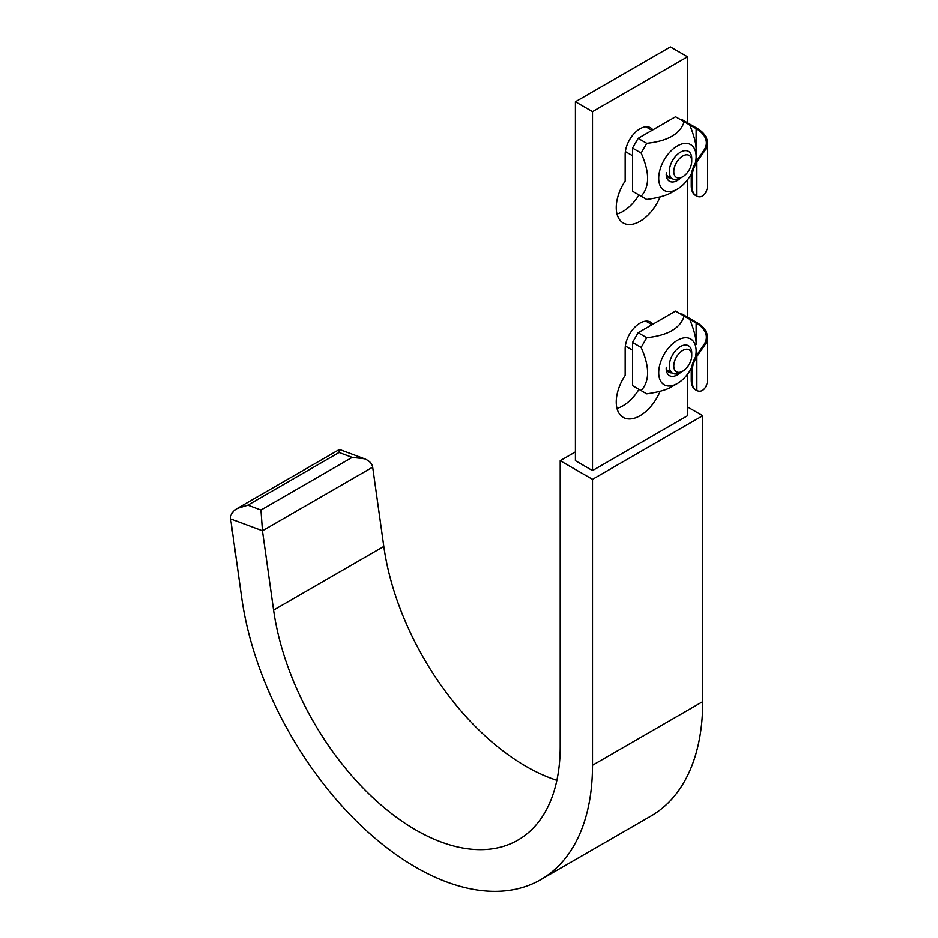 <?xml version="1.0" encoding="UTF-8"?>
<svg xmlns="http://www.w3.org/2000/svg" width="938" height="938" viewBox="0 0 938 938"><rect width="100%" height="100%" fill="white"/><g stroke="black" fill="none" stroke-linecap="round" stroke-linejoin="round"><path stroke-width="1.41" d="M671.948 372.843A13.226 7.633 -60 0 1 668.958 372.257A13.226 7.633 -60 0 1 666.261 367.204M666.215 368.353A15.876 9.157 120 0 0 680.836 372.269M691.611 367.79A26.452 15.266 -60 0 1 677.435 383.478A26.452 15.266 -60 0 1 658.734 372.679A26.452 15.266 -60 0 1 677.435 340.283A26.452 15.266 -60 0 1 696.148 351.082A26.452 15.266 -60 0 1 695.48 357.179M671.831 386.714L677.435 383.478L671.831 386.714C666.918 389.786 658.57 392.154 646.763 393.843L632.552 385.635L632.552 342.44L641.158 347.412L646.763 337.692L638.168 332.72L632.552 342.44M646.763 337.692C667.856 335.476 680.331 328.277 684.165 316.094L675.571 311.123L638.168 332.72M681.176 314.371L681.926 313.937L696.887 322.578A35.972 20.765 180 0 1 707.428 337.258A35.972 20.765 180 0 1 704.895 344.903L696.887 356.475A21.164 12.217 120 0 0 692.033 372.034L691.283 371.6A21.164 12.217 -60 0 1 696.148 356.041L704.086 344.434A34.917 20.155 0 0 0 706.373 337.258A34.917 20.155 0 0 0 696.148 323L689.782 319.33C694.226 330.387 696.348 338.817 696.148 344.598L696.148 323M692.033 372.034L692.033 380.664A21.164 12.217 120 0 0 696.406 390.36A21.164 12.217 120 0 0 696.887 390.607C700.006 391.92 702.679 391.087 704.895 388.098A35.972 20.765 0 0 0 707.428 380.453L707.428 337.258M696.043 390.126A21.164 12.217 -60 0 1 695.668 389.927A21.164 12.217 -60 0 1 691.283 380.242L691.283 371.6M684.165 316.094L689.782 319.33M641.158 390.607C649.776 381.18 649.776 366.781 641.158 347.412M671.948 178.478A13.226 7.633 -60 0 1 668.958 177.88A13.226 7.633 -60 0 1 666.261 172.838M666.215 173.987A15.876 9.157 120 0 0 680.836 177.903M691.611 173.424A26.452 15.266 -60 0 1 677.435 189.101A26.452 15.266 -60 0 1 658.734 178.302A26.452 15.266 -60 0 1 677.435 145.918A26.452 15.266 -60 0 1 696.148 156.716A26.452 15.266 -60 0 1 695.48 162.802M671.831 192.349L677.435 189.101L671.831 192.349C666.918 195.409 658.57 197.789 646.763 199.466L632.552 191.27L632.552 148.075L641.158 153.035L646.763 143.315L638.168 138.355L632.552 148.075M646.763 143.315C667.856 141.099 680.331 133.9 684.165 121.729L675.571 116.758L638.168 138.355M681.176 119.994L681.926 119.56L696.887 128.201A35.972 20.765 180 0 1 707.428 142.893A35.972 20.765 180 0 1 704.895 150.537L696.887 162.11A21.164 12.217 120 0 0 692.033 177.657L691.283 177.223A21.164 12.217 -60 0 1 696.148 161.676L704.086 150.068A34.917 20.155 0 0 0 706.373 142.893A34.917 20.155 0 0 0 696.148 128.635L689.782 124.965C694.226 136.022 696.348 144.452 696.148 150.232L696.148 128.635M692.033 177.657L692.033 186.299A21.164 12.217 120 0 0 696.406 195.983A21.164 12.217 120 0 0 696.887 196.241C700.006 197.555 702.679 196.722 704.895 193.732A35.972 20.765 0 0 0 707.428 186.087L707.428 142.893M696.043 195.761A21.164 12.217 -60 0 1 695.668 195.55A21.164 12.217 -60 0 1 691.283 185.865L691.283 177.223M684.165 121.729L689.782 124.965M641.158 196.23C649.776 186.814 649.776 172.416 641.158 153.035M617.028 214.016A33.592 19.393 120 0 0 638.989 194.987M660.141 196.898A33.592 19.393 -60 0 1 623.242 222.998A33.592 19.393 -60 0 1 616.278 207.626A33.592 19.393 -60 0 1 625.189 181.069L625.189 154.489A20.999 12.124 -60 0 1 634.358 133.36A20.999 12.124 -60 0 1 650.526 127.732A20.999 12.124 -60 0 1 652.86 129.866M247.855 505.136L260.952 510.038L262.452 530.779L273.579 610.075L383.794 546.444L372.667 467.147C372.011 463.466 369.267 460.664 364.413 458.752L339.439 449.454L339.064 452.479L247.855 505.136L237.326 508.408C232.483 511.351 230.256 514.845 230.642 518.89L241.769 598.186A249.918 144.288 -120 0 0 362.666 827.164A249.918 144.288 -120 0 0 540.769 879.668A249.918 144.288 -120 0 0 592.523 765.256L592.523 479.341L702.738 415.71L687.542 406.928M540.769 879.668L650.984 816.037A249.918 144.288 -120 0 0 702.738 701.624L702.738 415.71M383.794 546.444A204.238 117.918 -120 0 0 556.891 780.322M273.579 610.075A204.238 117.918 -120 0 0 372.374 797.194A204.238 117.918 -120 0 0 517.928 840.108A204.238 117.918 -120 0 0 560.221 746.601L560.221 460.687L575.428 451.917M364.413 458.752L352.16 457.381L339.064 452.479M592.523 111.634L575.428 101.75L575.428 460.687L592.523 470.559L592.523 111.634L687.542 56.772L687.542 122.808M592.523 470.559L687.542 415.71L687.542 374.227M687.542 317.173L687.542 179.862M652.86 324.243A20.999 12.124 120 0 0 650.526 322.097A20.999 12.124 120 0 0 634.358 327.725A20.999 12.124 120 0 0 625.189 348.854L625.189 375.446A33.592 19.393 120 0 0 616.278 401.992A33.592 19.393 120 0 0 623.242 417.375A33.592 19.393 120 0 0 660.141 391.275M638.989 389.352A33.592 19.393 -60 0 1 617.028 408.382M575.428 101.75L670.436 46.9L687.542 56.772M592.523 479.341L560.221 460.687M691.763 161.23L691.763 158.639A15.876 9.157 120 0 0 688.469 151.37A15.876 9.157 120 0 0 676.239 155.626A15.876 9.157 120 0 0 669.31 171.595A15.876 9.157 120 0 0 672.605 178.853A15.876 9.157 120 0 0 680.542 178.068L682.782 176.778A12.698 7.328 -60 0 1 673.801 171.595A12.698 7.328 -60 0 1 682.782 156.048A12.698 7.328 -60 0 1 691.763 161.23A12.698 7.328 -60 0 1 682.782 176.778M626.396 152.179A27.777 16.04 -60 0 1 625.236 153.046M691.763 355.596L691.763 353.005A15.876 9.157 120 0 0 688.469 345.735A15.876 9.157 120 0 0 676.239 349.991A15.876 9.157 120 0 0 669.31 365.961A15.876 9.157 120 0 0 672.605 373.23A15.876 9.157 120 0 0 680.542 372.445L682.782 371.143A12.698 7.328 -60 0 1 673.801 365.961A12.698 7.328 -60 0 1 682.782 350.413A12.698 7.328 -60 0 1 691.763 355.596A12.698 7.328 -60 0 1 682.782 371.143M626.396 346.544A27.777 16.04 -60 0 1 625.236 347.412M696.148 356.041L696.148 351.082M692.033 380.664L691.283 380.242M704.895 344.903L704.086 344.434M696.887 390.607L696.887 356.475M696.148 161.676L696.148 150.232M692.033 186.299L691.283 185.865M704.895 150.537L704.086 150.068M696.887 196.241L696.887 162.11M592.523 765.256L702.738 701.624M372.667 467.147L262.452 530.779L230.642 518.89M260.952 510.038L352.16 457.381M695.668 389.927L696.406 390.36M695.668 195.55L696.406 195.983M339.439 449.454L237.326 508.408M652.051 130.335L645.883 126.782M672.605 178.853L666.953 175.594M632.552 155.731L625.388 151.593M652.051 324.712L645.883 321.148M672.605 373.23L666.953 369.959M632.552 350.109L625.388 345.97"/></g></svg>
